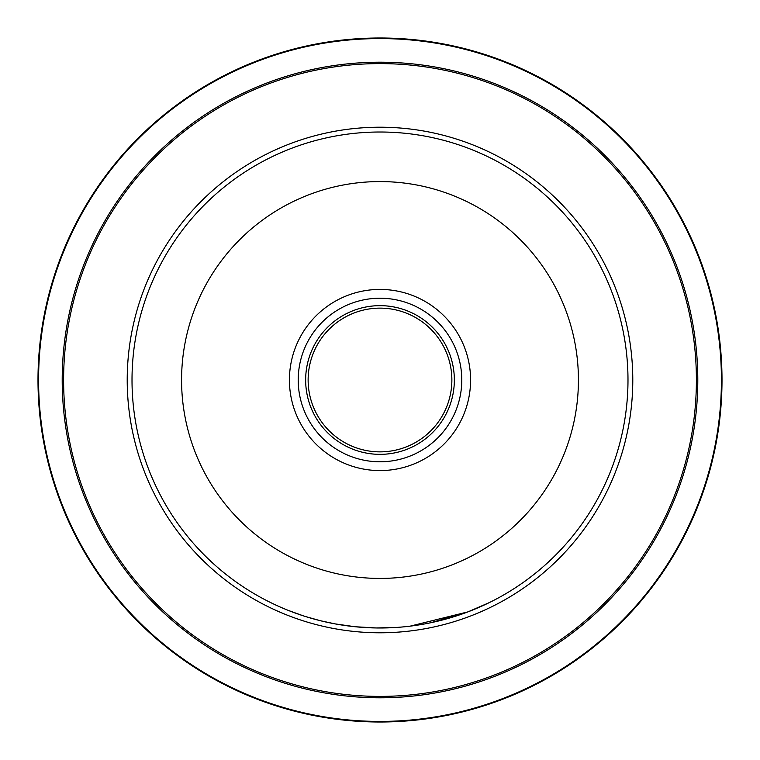 <?xml version="1.0" encoding="UTF-8"?>
<svg xmlns="http://www.w3.org/2000/svg" width="760" height="760" viewBox="0 0 760 760"><rect width="100%" height="100%" fill="white"/><g stroke="black" fill="none" stroke-linecap="round" stroke-linejoin="round"><path stroke-width="1.14" d="M132.012 380A247.988 247.988 0 0 1 380 132.012A247.988 247.988 0 0 1 627.988 380A247.988 247.988 0 0 1 380 627.988A247.988 247.988 0 0 1 132.012 380A247.988 247.988 0 0 1 380 132.012A247.988 247.988 0 0 1 627.988 380M454.347 380A74.347 74.347 0 0 1 380 454.347A74.347 74.347 0 0 1 305.653 380A74.347 74.347 0 0 1 380 305.653A74.347 74.347 0 0 1 454.347 380M451.867 380A71.868 71.868 0 0 1 380 451.867A71.868 71.868 0 0 1 308.132 380A71.868 71.868 0 0 1 380 308.132A71.868 71.868 0 0 1 451.867 380M38 380A342 342 0 0 1 380 38A342 342 0 0 1 722 380A342 342 0 0 1 380 722A342 342 0 0 1 38 380A342 342 0 0 0 380 722A342 342 0 0 0 722 380M397.66 627.361L376.447 627.959L355.252 626.753L335.226 623.913L320.454 620.739L305.358 616.493M332.861 623.466L332.348 623.371M322.829 621.309L316.169 619.637M304.228 616.132L303.468 615.885M320.995 620.872L334.144 623.713M355.252 626.753L356.326 626.857M357.01 626.924L357.732 626.99M432.829 622.297L462.878 613.728M466.155 612.541L469.129 611.42M469.898 611.116L468.654 611.6M465.766 612.683L430.72 622.744M424.555 623.95L423.329 624.178M421.686 624.463L418.912 624.919M410.106 626.154L467.97 611.866L489.336 602.585M303.231 615.809L288.144 610.356M288.059 610.318L295.099 613.006M578.427 380A198.427 198.427 0 0 0 380 181.573A198.427 198.427 0 0 0 181.573 380A198.427 198.427 0 0 0 380 578.427A198.427 198.427 0 0 0 578.427 380M298.214 380A81.785 81.785 0 0 1 380 298.214A81.785 81.785 0 0 1 461.785 380A81.785 81.785 0 0 1 380 461.785A81.785 81.785 0 0 1 298.214 380M289.417 380A90.582 90.582 0 0 1 380 289.417A90.582 90.582 0 0 1 470.582 380A90.582 90.582 0 0 1 380 470.582A90.582 90.582 0 0 1 289.417 380M632.785 380A252.785 252.785 0 0 1 380 632.785A252.785 252.785 0 0 1 127.214 380A252.785 252.785 0 0 1 380 127.214A252.785 252.785 0 0 1 632.785 380M721.42 380A341.42 341.42 0 0 0 380 38.579A341.42 341.42 0 0 0 38.579 380A341.42 341.42 0 0 0 380 721.42A341.42 341.42 0 0 0 721.42 380M62.206 380A317.794 317.794 0 0 1 380 62.206A317.794 317.794 0 0 1 697.794 380A317.794 317.794 0 0 1 380 697.794A317.794 317.794 0 0 1 62.206 380M696.397 380A316.397 316.397 0 0 0 380 63.602A316.397 316.397 0 0 0 63.602 380A316.397 316.397 0 0 0 380 696.397A316.397 316.397 0 0 0 696.397 380"/></g></svg>
